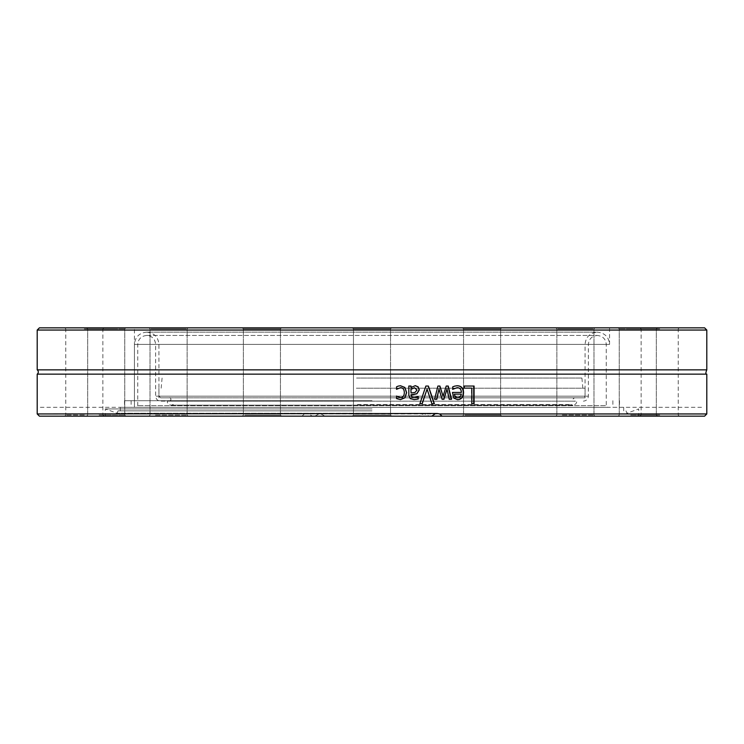 <?xml version="1.0" encoding="UTF-8"?>
<svg xmlns="http://www.w3.org/2000/svg" width="744" height="744" viewBox="0 0 744 744"><rect width="100%" height="100%" fill="white"/><g stroke="black" fill="none" stroke-linecap="round" stroke-linejoin="round"><path stroke-width="0.56" stroke-dasharray="3.72 2.79" d="M706.8 330.048L37.2 330.048M39.404 327.844L704.596 327.844M98.692 327.844L125.866 327.844L98.692 327.844M243.753 327.844L281.558 327.844L243.753 327.844M463.94 327.844L501.744 327.844L463.94 327.844M630.27 327.844L657.436 327.844L630.27 327.844M645.308 327.844L618.134 327.844L645.308 327.844M500.247 327.844L462.443 327.844L500.247 327.844M280.06 327.844L242.256 327.844L280.06 327.844M113.73 327.844L86.564 327.844L113.73 327.844M372 327.844L609.569 327.844L372 327.844M84.314 327.844L103.965 327.844L84.314 327.844M182.475 327.844L148.93 327.844L182.475 327.844M391.651 327.844L352.349 327.844L391.651 327.844L352.349 327.844L391.651 327.844L390.544 328.95L353.456 328.95L390.544 328.95L353.456 328.95L390.544 328.95L391.651 327.844M589.322 327.844L555.777 327.844L589.322 327.844M659.686 327.844L679.337 327.844L659.686 327.844M561.525 327.844L595.07 327.844L561.525 327.844M154.678 327.844L188.223 327.844L154.678 327.844M37.2 369.852L706.8 369.852M37.2 413.952L304.352 413.952L301.924 416.156L39.404 416.156M704.596 416.156L312.322 416.156L309.02 413.952L706.8 413.952M309.02 413.952L304.352 413.952M37.2 374.148L706.8 374.148M431.678 416.156L429.223 416.156L424.034 413.506L418.826 416.156L431.678 416.156M422.239 403.713L419.718 403.713L425.708 386.043L428.386 386.043M434.375 403.713L431.697 403.713L426.889 389.038M474.077 403.713L471.51 403.713L471.51 388.136L463.986 388.136L463.986 386.043L474.077 386.043M457.495 397.835L460.043 396.794L461.085 394.143L454.342 394.143M452.743 389.177L452.473 386.861L456.974 385.745M457.504 399.668L453.663 398.198L452.24 392.441L461.085 392.441C461.001 389.326 459.597 387.736 456.872 387.689M436.821 399.296L434.403 399.296L437.695 386.043L439.927 386.043M443.936 399.296L441.899 399.296L438.755 389.038M451.534 399.296L449.023 399.296L446.744 389.038M442.866 396.264L445.991 386.043L448.232 386.043M410.921 392.99L414.854 392.441L416.873 390.042L414.389 387.736M414.157 399.612L410.139 398.626L408.707 395.111L408.707 386.043L411.051 386.043M414.101 397.64L418.24 396.738M410.921 387.447L415.236 385.671M396.701 389.298L396.487 386.787L400.421 385.745M400.412 397.649C402.829 397.575 404.104 395.91 404.224 392.646C404.15 389.438 402.876 387.791 400.412 387.689M400.421 399.602L396.487 398.589L396.701 396.078M301.924 416.156L314.777 416.156L319.967 413.506L325.175 416.156L312.322 416.156M418.826 416.156L314.777 416.156M113.73 416.156L86.564 416.156L113.73 416.156M280.06 416.156L242.256 416.156L280.06 416.156M243.753 416.156L281.558 416.156L243.753 416.156M98.692 416.156L125.866 416.156L98.692 416.156M84.314 416.156L103.965 416.156L84.314 416.156M154.678 416.156L188.223 416.156L154.678 416.156M391.651 416.156L352.349 416.156L391.651 416.156L352.349 416.156L391.651 416.156L390.544 415.05L353.456 415.05L353.456 328.95L352.349 327.844L353.456 328.95L353.456 415.05L390.544 415.05L390.544 328.95L390.544 415.05L353.456 415.05L390.544 415.05L391.651 416.156M182.475 416.156L148.93 416.156L182.475 416.156M372 408.94L105.295 408.94L372 408.94M325.175 416.156L429.223 416.156M99.119 328.95L124.76 328.95L99.119 328.95M99.119 415.05L124.76 415.05L99.119 415.05M589.322 416.156L555.777 416.156L589.322 416.156M659.686 416.156L679.337 416.156L659.686 416.156M561.525 416.156L595.07 416.156L561.525 416.156M463.94 416.156L501.744 416.156L463.94 416.156M630.27 416.156L657.436 416.156L630.27 416.156M645.308 416.156L618.134 416.156L645.308 416.156M500.247 416.156L462.443 416.156L500.247 416.156M155.459 328.95L187.125 328.95L155.459 328.95M155.459 415.05L187.125 415.05L155.459 415.05M244.776 328.95L280.451 328.95L244.776 328.95M244.776 415.05L280.451 415.05L244.776 415.05M464.954 328.95L500.638 328.95L464.954 328.95M464.954 415.05L500.638 415.05L464.954 415.05M562.306 328.95L593.972 328.95L562.306 328.95M562.306 415.05L593.972 415.05L562.306 415.05M630.689 328.95L656.329 328.95L630.689 328.95M630.689 415.05L656.329 415.05L630.689 415.05M659.686 328.95L641.142 328.95L659.686 328.95M659.686 415.05L641.142 415.05L659.686 415.05M644.881 328.95L619.24 328.95L644.881 328.95M588.541 328.95L556.875 328.95L588.541 328.95M499.224 328.95L463.549 328.95L499.224 328.95M352.349 416.156L353.456 415.05L352.349 416.156M279.047 328.95L243.362 328.95L279.047 328.95M181.694 328.95L150.028 328.95L181.694 328.95M113.311 328.95L87.671 328.95L113.311 328.95M84.314 328.95L102.858 328.95L84.314 328.95M84.314 415.05L65.77 415.05L84.314 415.05M372 413.246L117.124 413.246L372 413.246M372 410.855L117.989 410.855L372 410.855M372 407.321L120.305 407.321L372 407.321M372 400.7L124.499 400.7L372 400.7M136.729 407.331L607.913 407.331L136.729 407.331M354.553 407.331L609.569 407.331L354.553 407.331M161.178 397.835L583.389 397.835L160.611 397.835L583.389 397.835L585.044 396.18L158.956 396.18L585.044 396.18L585.063 344.407L158.937 344.407L585.063 344.407C585.788 336.958 589.871 332.875 597.311 332.149L146.689 332.149C139.249 332.875 135.157 336.958 134.432 344.407L609.569 344.407L134.432 344.407L134.432 407.331L134.432 327.844M169.985 401.146L574.563 401.146L169.985 401.146M169.985 397.835L583.389 397.835M161.178 401.146L574.573 401.146C573.122 402.151 572.266 398.114 574.563 397.835C572.434 398.979 572.434 400.077 574.573 401.146M356.581 378.054L581.91 378.054L356.581 378.054M356.516 388.201L582.85 388.201L356.516 388.201M356.357 388.201L585.063 388.201L356.357 388.201M356.357 397.835L585.063 397.835L356.357 397.835M356.962 401.146L576.823 401.146L356.962 401.146M357.408 404.55L570.713 404.55L357.408 404.55M389.447 407.321L137.138 407.321L389.447 407.321M40.306 407.321L703.694 407.321M138.375 405.666L606.258 405.666L138.375 405.666M156.221 396.18L588.365 396.18L156.221 396.18M156.212 344.407L588.374 344.407L156.212 344.407M138.375 344.398L606.258 344.398L138.375 344.398M437.314 413.506L424.034 413.506M319.967 413.506L306.686 413.506M117.989 410.855L117.124 413.246L105.295 408.94L105.295 416.156M626.011 410.855L626.876 413.246L638.705 408.94L638.705 416.156M124.76 328.95L125.866 327.844L124.76 328.95L124.76 415.05L125.866 416.156L124.76 415.05L124.76 328.95M87.671 328.95L86.564 327.844L87.671 328.95L87.671 415.05L86.564 416.156L87.671 415.05L87.671 328.95M187.125 328.95L188.223 327.844L187.125 328.95L187.125 415.05L188.223 416.156L187.125 415.05L187.125 328.95M150.028 328.95L148.93 327.844L150.028 328.95L150.028 415.05L148.93 416.156L150.028 415.05L150.028 328.95M280.451 328.95L281.558 327.844L280.451 328.95L280.451 415.05L281.558 416.156L280.451 415.05L280.451 328.95M243.362 328.95L242.256 327.844L243.362 328.95L243.362 415.05L242.256 416.156L243.362 415.05L243.362 328.95M500.638 328.95L501.744 327.844L500.638 328.95L500.638 415.05L501.744 416.156L500.638 415.05L500.638 328.95M463.549 328.95L462.443 327.844L463.549 328.95L463.549 415.05L462.443 416.156L463.549 415.05L463.549 328.95M593.972 328.95L595.07 327.844L593.972 328.95L593.972 415.05L595.07 416.156L593.972 415.05L593.972 328.95M556.875 328.95L555.777 327.844L556.875 328.95L556.875 415.05L555.777 416.156L556.875 415.05L556.875 328.95M656.329 328.95L657.436 327.844L656.329 328.95L656.329 415.05L657.436 416.156L656.329 415.05L656.329 328.95M619.24 328.95L618.134 327.844L619.24 328.95L619.24 415.05L618.134 416.156L619.24 415.05L619.24 328.95M679.337 416.156L678.23 415.05L678.23 328.95L679.337 327.844M640.035 416.156L641.142 415.05L641.142 328.95L640.035 327.844M103.965 416.156L102.858 415.05L102.858 328.95L103.965 327.844M64.663 416.156L65.77 415.05L65.77 328.95L64.663 327.844M120.305 407.321L120.305 410.855M623.695 407.321L623.695 410.855M124.499 400.7L124.499 407.321M619.501 400.7L619.501 407.321M131.121 400.7L131.121 407.321M612.879 400.7L612.879 407.321M609.569 327.844L609.569 344.407C608.843 336.958 604.751 332.875 597.311 332.149L147.293 332.149M147.293 335.46L597.311 335.46C602.835 336.093 605.821 339.069 606.258 344.398L606.258 405.666L607.913 407.331M146.689 332.149C154.129 332.875 158.212 336.958 158.937 344.407L158.956 396.18L160.611 397.835L169.437 397.835C171.576 398.821 171.576 399.928 169.437 401.146L160.611 401.146C157.589 400.849 155.933 399.193 155.636 396.18L155.626 344.407C155.096 338.976 152.12 335.99 146.689 335.46C141.258 335.99 138.282 338.966 137.742 344.398L137.742 405.666L136.087 407.331M146.689 335.46L597.311 335.46C591.88 335.99 588.904 338.976 588.374 344.407L588.365 396.18C588.067 399.193 586.411 400.849 583.389 401.146M162.09 378.054L161.15 388.201M581.91 378.054L582.85 388.201M158.937 388.201L158.937 397.835M585.063 388.201L585.063 397.835M169.427 397.835C170.869 396.84 171.734 400.849 169.427 401.146M570.713 404.55L572.815 405.154L171.185 405.154L572.815 405.154C575.279 404.885 576.609 403.546 576.823 401.146M173.287 404.55L171.185 405.154C168.721 404.885 167.391 403.546 167.177 401.146"/><path stroke-width="1.12" d="M706.8 330.048L704.596 327.844L39.404 327.844L37.2 330.048L706.8 330.048L706.8 369.852L37.2 369.852A2.651 2.651 0 0 1 37.2 374.148L37.2 413.952L437.314 413.506L439.648 413.952L442.076 416.156L431.678 416.156L434.98 413.952M37.2 413.952L39.404 416.156L431.678 416.156M37.2 374.148L706.8 374.148L706.8 413.952L439.648 413.952M422.239 403.713L419.876 403.713L425.884 386.043L428.386 386.043L434.375 403.713L431.892 403.713L427.075 389.038L422.239 403.713M464.284 388.136L464.284 386.043L474.077 386.043L474.077 403.713L471.845 403.713L471.845 388.136L464.284 388.136M454.696 386.117L457.123 385.745C461.317 385.838 463.466 388.117 463.559 392.599C463.354 397.119 461.382 399.472 457.653 399.668L453.933 398.198L452.51 392.441L461.382 392.441C461.299 389.326 459.894 387.736 457.151 387.689L452.743 389.298L452.743 386.861L454.696 386.117M436.821 399.296L434.608 399.296L437.909 386.043L439.927 386.043L443.099 396.264L446.242 386.043L448.232 386.043L451.534 399.296L449.283 399.296L446.995 389.038L443.936 399.296L442.131 399.296L438.979 389.038L436.821 399.296M411.051 386.043L411.051 387.447L415.319 385.671L418.147 386.843L419.309 389.884L416.91 393.762L411.051 395.194L411.944 397.194L414.241 397.64L418.24 396.738L418.24 399.017L414.231 399.612L410.26 398.626L408.828 395.111L408.828 386.043L411.051 386.043M398.3 386.089L400.467 385.745L404.913 387.447L406.624 392.646L404.913 397.798L400.467 399.602L396.571 398.589L396.571 396.078L400.505 397.649C402.932 397.575 404.206 395.91 404.327 392.646C404.252 389.438 402.978 387.791 400.505 387.689L396.571 389.298L396.571 386.787L398.3 386.089M442.076 416.156L704.596 416.156L706.8 413.952M427.075 389.038L422.071 403.713M432.171 403.713L431.697 403.713M428.2 386.043L434.171 403.713M473.742 386.043L473.742 403.713M455.356 396.812L454.342 394.143L455.356 396.812L457.774 397.835L460.331 396.794L461.382 394.143L454.612 394.143M455.077 396.812L457.774 397.835M457.151 387.689L452.603 389.298M456.844 385.745C461.02 385.838 463.159 388.117 463.252 392.599C463.047 397.119 461.085 399.472 457.365 399.668M438.979 389.038L436.607 399.296M446.995 389.038L443.694 399.296M447.981 386.043L451.273 399.296M439.704 386.043L443.099 396.264M414.529 387.736L410.921 389.307L411.051 392.99L414.994 392.441L417.021 390.042L414.529 387.736L411.051 389.307M410.921 389.307L411.051 392.99M410.921 386.043L411.051 387.447M418.091 396.738L418.091 399.017L414.092 399.612M415.18 385.671L417.988 386.843L419.151 389.884L416.761 393.762L410.921 394.766L411.813 397.194L414.241 397.64M400.505 387.689L396.487 389.298M396.487 396.078L400.505 397.649M400.374 385.745L404.801 387.447L406.512 392.646L404.801 397.798L400.374 399.602M37.2 330.048L37.2 369.852M706.8 374.148C705.563 374.381 705.563 372.949 706.8 369.852"/></g></svg>
